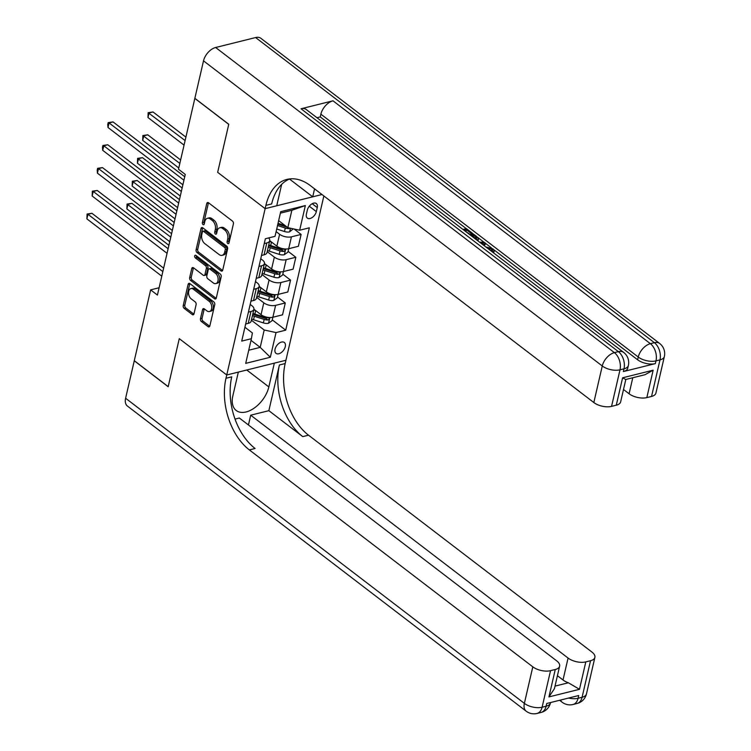 <?xml version="1.0" encoding="UTF-8"?>
<svg xmlns="http://www.w3.org/2000/svg" width="751" height="751" viewBox="0 0 751 751"><rect width="100%" height="100%" fill="white"/><g stroke="black" fill="none" stroke-linecap="round" stroke-linejoin="round"><path stroke-width="1.13" d="M227.778 243.512A1.474 0.939 -104 0 0 228.417 243.681A1.474 0.939 -104 0 0 228.999 242.967L233.401 223.911A2.103 1.342 -104 0 0 232.481 221.094L208.515 202.761A2.103 1.342 -104 0 0 207.595 202.517A2.103 1.342 -104 0 0 206.769 203.53L202.366 222.596A1.474 0.939 -104 0 0 203.014 224.568A1.474 0.939 -104 0 0 203.652 224.737A1.474 0.939 -104 0 0 204.234 224.023L204.807 221.554A6.721 4.281 -104 0 1 207.445 218.297A6.721 4.281 -104 0 1 210.393 219.076L212.383 220.597A6.721 4.281 -104 0 1 215.321 229.599L214.748 232.068A1.474 0.939 -104 0 0 215.396 234.04A1.474 0.939 -104 0 0 216.035 234.209A1.474 0.939 -104 0 0 216.617 233.495L217.189 231.026A6.721 4.281 -104 0 1 219.827 227.769A6.721 4.281 -104 0 1 222.775 228.548L224.765 230.078A6.721 4.281 -104 0 1 227.703 239.081L227.131 241.54A1.474 0.939 -104 0 0 227.778 243.512M285.296 346.633A6.843 4.121 127.4 0 0 284.338 342.475A6.843 4.121 127.4 0 0 279.109 343.245A6.843 4.121 127.4 0 0 275.063 349.177A6.843 4.121 127.4 0 0 276.021 353.345A6.843 4.121 127.4 0 0 281.259 352.576A6.843 4.121 127.4 0 0 285.296 346.633M200.461 318.715A2.103 1.342 -104 0 0 201.381 321.531L208.102 326.676A2.103 1.342 -104 0 0 209.022 326.92A2.103 1.342 -104 0 0 209.848 325.896L214.739 304.728A2.103 1.342 -104 0 0 213.819 301.921L189.853 283.578A2.103 1.342 -104 0 0 188.933 283.334A2.103 1.342 -104 0 0 188.116 284.357L183.225 305.526A2.103 1.342 -104 0 0 184.145 308.332L192.265 314.547A2.103 1.342 -104 0 0 193.185 314.791A2.103 1.342 -104 0 0 194.011 313.777L196.095 304.718A2.103 1.342 -104 0 0 195.185 301.902L191.158 298.823A5.614 3.577 -104 0 1 188.539 293.04A5.614 3.577 -104 0 1 190.904 288.572A5.614 3.577 -104 0 1 193.373 289.219L209.144 301.292A5.614 3.577 -104 0 1 211.763 307.084A5.614 3.577 -104 0 1 209.398 311.543A5.614 3.577 -104 0 1 206.929 310.895L204.3 308.877A2.103 1.342 -104 0 0 203.38 308.642A2.103 1.342 -104 0 0 202.554 309.656L200.461 318.715L202.066 318.321A2.103 1.342 -104 0 0 202.986 321.128L209.707 326.272A2.103 1.342 -104 0 0 209.717 326.291M125.614 398.246L524.367 703.377A12.833 7.726 127.4 0 0 526.169 711.188L127.417 406.056A12.833 7.726 -52.6 0 1 125.614 398.246L134.269 360.78L168.177 386.727L179.273 338.654L168.196 386.634L134.288 360.687L150.641 289.867L157.419 295.059L185.272 174.42L178.485 169.238L194.838 98.409L228.745 124.356L217.668 172.336L265.141 208.656L225.985 378.269A53.481 34.086 -104 0 0 249.341 449.915L532.806 666.832A12.833 6.168 13 0 0 550.539 670.671L542.1 707.226L546.099 706.231L546.737 703.49L578.721 695.529L578.092 698.27L582.091 697.275L590.53 660.72L585.808 661.894L579.481 689.305L548.934 696.909L554.426 688.686L559.626 666.156A12.833 6.168 13 0 0 556.716 660.88L239.344 418.016L235.016 419.096M246.75 370.008L268.839 386.906A24.07 14.494 127.4 0 1 254.627 407.793A24.07 14.494 127.4 0 1 236.218 410.497A24.07 14.494 127.4 0 1 232.848 395.861L238.339 372.102L226.746 374.984L179.273 338.654L226.746 374.984L285.924 360.264L323.859 195.955M220.982 270.876A2.103 1.342 -104 0 0 221.911 271.12A2.103 1.342 -104 0 0 222.728 270.107L227.619 248.938A2.103 1.342 -104 0 0 226.699 246.121L202.742 227.788A2.103 1.342 -104 0 0 201.822 227.544A2.103 1.342 -104 0 0 200.996 228.557L196.105 249.726A2.103 1.342 -104 0 0 197.025 252.543L220.982 270.876L222.587 270.482A2.103 1.342 -104 0 0 222.596 270.491L198.621 252.148L197.025 252.543M221.179 276.828L216.288 297.997A2.103 1.342 -104 0 1 215.462 299.02A2.103 1.342 -104 0 1 214.542 298.776L190.585 280.442A2.103 1.342 -104 0 1 189.665 277.626L191.758 268.567A2.103 1.342 -104 0 1 192.585 267.544A2.103 1.342 -104 0 1 193.505 267.788L203.221 275.232A2.103 1.342 -104 0 0 204.141 275.476A2.103 1.342 -104 0 0 204.967 274.453L206.356 268.445A2.103 1.342 -104 0 0 205.436 265.629L195.316 257.884A1.474 0.939 -104 0 1 194.631 256.373A1.474 0.939 -104 0 1 195.251 255.209A1.474 0.939 -104 0 1 195.898 255.378L220.259 274.021A2.103 1.342 -104 0 1 221.179 276.828M307.337 210.055L306.408 214.073A6.628 3.99 127.4 0 0 307.337 218.109A6.628 3.99 127.4 0 0 312.407 217.358A6.628 3.99 127.4 0 0 316.321 211.604L317.251 207.586A6.628 3.99 127.4 0 0 316.321 203.549A6.628 3.99 127.4 0 0 311.252 204.3A6.628 3.99 127.4 0 0 307.337 210.055M203.512 60.85A12.833 7.726 -52.6 0 1 215.64 47.501L614.393 352.632L618.392 351.637A12.833 8.186 -104 0 1 623.997 368.825A12.833 6.168 13 0 0 628.362 365.493L627.733 368.234A12.833 6.168 -167 0 1 623.368 371.567L623.997 368.825L619.997 369.821L611.558 406.375A12.833 6.168 -167 0 1 593.825 402.536L602.264 365.981L203.512 60.85L194.856 98.315L228.764 124.262L217.668 172.336L265.141 208.656L321.982 194.518L312.726 196.828L314.566 188.848M305.357 205.549L299.658 230.219L287.84 227.666L291.848 210.299L305.357 205.549L280.724 211.679L275.026 236.349L265.356 238.752L241.719 341.104L251.397 338.701L252.374 332.956L244.92 327.258M272.266 319.879L285.709 330.168L309.337 227.816L299.658 230.219M285.709 330.168L276.03 332.571L270.332 357.251L245.699 363.371L251.397 338.701M159.099 287.755L150.641 289.867M291.848 210.299L280.386 213.153M287.84 227.666L278.659 220.634M251.022 340.353L260.203 347.375L264.211 330.018L251.369 320.189M277.541 297.039L285.286 302.963L282.545 314.838L272.866 317.251A8.552 4.112 -167 0 1 261.048 314.688L253.904 309.224M285.286 302.963L275.608 305.366A8.552 4.112 -167 0 1 263.789 302.813L256.645 297.34M282.817 274.19L290.562 280.114L287.821 291.998L278.142 294.401A8.552 4.112 -167 0 1 266.323 291.839L259.179 286.375M290.562 280.114L280.883 282.517A8.552 4.112 -167 0 1 269.065 279.963L261.921 274.49M288.093 251.341L295.838 257.264L293.097 269.149L283.418 271.552A8.552 4.112 -167 0 1 271.59 268.999L264.446 263.526M295.838 257.264L286.159 259.677A8.552 4.112 -167 0 1 274.34 257.114L267.196 251.651M294.026 228.999L301.113 234.425L298.372 246.3L288.694 248.712A8.552 4.112 -167 0 1 276.866 246.15L269.722 240.686M301.113 234.425L291.435 236.828A8.552 4.112 -167 0 1 279.607 234.265L276.124 231.599M248.741 350.229L260.203 347.375L270.332 357.251M260.747 258.72L262.503 260.062A8.552 4.112 -167 0 1 264.436 263.573A8.552 4.112 -167 0 1 261.526 265.798L258.964 266.436M255.471 281.559L257.227 282.902A8.552 4.112 -167 0 1 259.161 286.422A8.552 4.112 -167 0 1 256.251 288.647L253.688 289.285M250.196 304.408L251.951 305.751A8.552 4.112 -167 0 1 253.894 309.271A8.552 4.112 -167 0 1 250.975 311.496L248.412 312.134M268.605 237.945A8.552 4.112 -167 0 1 269.712 240.733A8.552 4.112 -167 0 1 266.802 242.958L264.239 243.596M269.712 240.733L266.971 252.608A8.552 4.112 -167 0 1 264.061 254.833L261.489 255.471M264.436 263.573L261.695 275.457A8.552 4.112 -167 0 1 258.785 277.682L256.222 278.321M259.161 286.422L256.42 298.307A8.552 4.112 -167 0 1 253.509 300.531L250.947 301.17M253.894 309.271L251.144 321.146A8.552 4.112 -167 0 1 248.234 323.371L245.671 324.01M264.211 330.018L276.03 332.571M229.046 242.751A1.474 0.939 -104 0 1 228.736 241.146L229.299 238.677A6.721 4.281 -104 0 0 226.37 229.675L224.765 230.078M219.827 227.769L221.423 227.365A6.721 4.281 -104 0 1 224.371 228.154L226.37 229.675M207.445 218.297L209.041 217.893A6.721 4.281 -104 0 1 211.989 218.672L213.988 220.203A6.721 4.281 -104 0 1 216.917 229.205L216.354 231.674A1.474 0.939 -104 0 0 216.663 233.279M208.506 202.751A2.103 1.342 -104 0 0 208.374 203.136L203.972 222.193A1.474 0.939 -104 0 0 204.281 223.807M202.723 227.778A2.103 1.342 -104 0 0 202.592 228.163L197.701 249.332A2.103 1.342 -104 0 0 198.621 252.148M225.3 249.482A1.474 0.939 -104 0 0 224.662 247.511L203.624 231.421A1.474 0.939 -104 0 0 202.977 231.242A1.474 0.939 -104 0 0 202.404 231.956L201.803 234.565A6.721 4.281 -104 0 0 204.732 243.559L219.114 254.561A6.721 4.281 -104 0 0 222.061 255.34A6.721 4.281 -104 0 0 224.699 252.083L225.3 249.482L226.896 249.088A1.474 0.939 -104 0 0 226.258 247.117L224.662 247.511M202.977 231.242L204.582 230.848A1.474 0.939 -104 0 1 205.22 231.017L226.258 247.117M222.061 255.34L223.657 254.946A6.721 4.281 -104 0 0 226.295 251.688L224.699 252.083M226.896 249.088L226.295 251.688M214.542 298.776L216.147 298.382A2.103 1.342 -104 0 0 216.157 298.391L192.181 280.039L190.585 280.442M193.486 267.778A2.103 1.342 -104 0 0 193.354 268.173L191.261 277.232A2.103 1.342 -104 0 0 192.181 280.039M204.141 275.476L205.746 275.073A2.103 1.342 -104 0 0 206.563 274.059L207.952 268.041A2.103 1.342 -104 0 0 207.032 265.234L196.922 257.49L195.316 257.884M196.255 255.65A1.474 0.939 -104 0 0 196.922 257.49M213.303 282.949A5.614 3.577 -104 0 0 215.772 283.596A5.614 3.577 -104 0 0 218.137 279.128A5.614 3.577 -104 0 0 215.518 273.345L209.961 269.093A2.103 1.342 -104 0 0 209.041 268.849A2.103 1.342 -104 0 0 208.215 269.872L206.825 275.88A2.103 1.342 -104 0 0 207.745 278.696L213.303 282.949M215.772 283.596L217.368 283.202A5.614 3.577 -104 0 0 219.743 278.734A5.614 3.577 -104 0 0 217.123 272.951L215.518 273.345M209.041 268.849L210.637 268.454A2.103 1.342 -104 0 1 211.566 268.698L217.123 272.951M204.291 308.868A2.103 1.342 -104 0 0 204.159 309.262L202.066 318.321M209.398 311.543L210.993 311.149A5.614 3.577 -104 0 0 213.368 306.68A5.614 3.577 -104 0 0 210.749 300.898L209.144 301.292M190.904 288.572L192.509 288.177A5.614 3.577 -104 0 1 194.969 288.825L210.749 300.898M189.843 283.568A2.103 1.342 -104 0 0 189.712 283.953L184.821 305.122A2.103 1.342 -104 0 0 185.741 307.938L193.861 314.153A2.103 1.342 -104 0 0 193.88 314.162M293.284 228.839L289.567 231.89A5.67 2.722 -167 0 1 284.479 231.515L276.725 229.008M185.901 137.123L153.035 111.965L149.036 112.96L147.975 117.531L184.051 145.131M285.23 225.666L278.03 223.338M277.523 225.535L285.286 228.041A5.67 2.722 13 0 0 289.004 228.586L289.97 228.126M289.004 228.586L287.051 227.093A2.891 1.389 -167 0 1 286.056 226.868L277.832 224.211M185.103 140.568L148.154 112.688L153.035 111.965M147.975 117.531L148.154 112.688M184.727 176.767L113.044 121.915L109.045 122.911L183.929 180.212M107.994 127.482L107.74 124.459L108.163 122.638L109.045 122.911L107.994 127.482L182.878 184.784M108.163 122.638L113.044 121.915M271.524 242.057L271.486 242.047A16.362 7.867 -167 0 1 269.571 241.362M291.435 236.828L287.915 252.12L284.291 254.739A5.67 2.722 -167 0 1 279.203 254.364L269.374 251.181A16.362 7.867 -167 0 1 267.459 250.496M268.257 247.023A16.362 7.867 13 0 0 270.182 247.708L280.01 250.89A5.67 2.722 13 0 0 283.728 251.435C285.352 250.571 285.521 249.839 284.235 249.248A5.67 2.722 -167 0 1 280.517 248.694L270.689 245.521A16.362 7.867 -167 0 1 268.764 244.835M180.625 159.963L147.759 134.814L143.76 135.809L142.709 140.381L178.776 167.98M283.728 251.435L281.775 249.942A2.891 1.389 -167 0 1 280.78 249.717L270.951 246.544A13.584 6.534 -167 0 1 268.576 245.643M284.882 249.407L284.235 249.248M179.827 163.408L142.878 135.537L147.759 134.814M142.709 140.381L142.878 135.537M262.981 269.872A16.362 7.867 13 0 0 264.906 270.557L274.735 273.73A5.67 2.722 13 0 0 278.452 274.284C280.076 273.42 280.245 272.688 278.959 272.087A5.67 2.722 -167 0 1 275.241 271.543L265.413 268.37L266.211 264.896A16.362 7.867 -167 0 1 264.296 264.202M286.159 259.677L282.639 274.96L279.015 277.588A5.67 2.722 -167 0 1 273.937 277.203L264.108 274.031A16.362 7.867 -167 0 1 262.183 273.345M265.413 268.37A16.362 7.867 -167 0 1 263.488 267.675M182.136 188.003L142.483 157.663L138.484 158.658L137.433 163.23L180.287 196.02M278.452 274.284L276.499 272.791A2.891 1.389 -167 0 1 275.504 272.557L265.676 269.384A13.584 6.534 -167 0 1 263.301 268.492M279.607 272.256L278.959 272.087M181.338 191.449L137.602 158.377L142.483 157.663M137.433 163.23L137.602 158.377M260.972 287.755L260.935 287.736A16.362 7.867 -167 0 1 259.02 287.051M280.883 282.517L277.363 297.809L273.749 300.428A5.67 2.722 -167 0 1 268.661 300.053L258.832 296.88A16.362 7.867 -167 0 1 256.908 296.194M257.715 292.721A16.362 7.867 13 0 0 259.63 293.406L269.459 296.579A5.67 2.722 13 0 0 273.176 297.133C274.8 296.26 274.969 295.528 273.683 294.936A5.67 2.722 -167 0 1 269.966 294.383L260.137 291.21A16.362 7.867 -167 0 1 258.222 290.524M176.861 210.853L137.208 180.512L133.209 181.507L132.157 186.07L175.011 218.86M273.176 297.133L271.224 295.641A2.891 1.389 -167 0 1 270.229 295.406L260.4 292.233A13.584 6.534 -167 0 1 258.034 291.341M274.331 295.105L273.683 294.936M176.063 214.298L132.326 181.226L137.208 180.512M132.157 186.07L132.326 181.226M179.451 199.616L107.768 144.765L103.769 145.76L178.654 203.061M102.718 150.322L102.474 147.309L102.896 145.478L103.769 145.76L102.718 150.322L177.602 207.633M102.896 145.478L107.768 144.765M174.176 222.465L102.493 167.604L98.494 168.599L173.387 225.91M97.442 173.171L97.198 170.158L97.621 168.327L98.494 168.599L97.442 173.171L172.326 230.473M97.621 168.327L102.493 167.604M168.9 245.305L97.226 190.454L93.227 191.449L168.111 248.75M92.166 196.02L92.345 191.176L93.227 191.449L92.166 196.02L167.051 253.322M92.345 191.176L97.226 190.454M255.697 310.595L255.669 310.585A16.362 7.867 -167 0 1 253.744 309.9M272.876 317.241L272.087 320.658L268.473 323.277A5.67 2.722 -167 0 1 263.385 322.902L253.556 319.729A16.362 7.867 -167 0 1 251.632 319.034M252.439 315.561A16.362 7.867 13 0 0 254.354 316.255L264.183 319.428A5.67 2.722 13 0 0 267.9 319.973C269.525 319.109 269.693 318.377 268.407 317.786A5.67 2.722 -167 0 1 264.69 317.232L254.861 314.059A16.362 7.867 -167 0 1 252.946 313.374M171.585 233.692L131.932 203.352L127.933 204.347L126.881 208.919L169.735 241.709M267.9 319.973L265.957 318.48A2.891 1.389 -167 0 1 264.953 318.255L255.124 315.082A13.584 6.534 -167 0 1 252.758 314.181M269.055 317.955L268.407 317.786M170.787 237.138L127.06 204.075L131.932 203.352M126.881 208.919L127.06 204.075M163.634 268.154L91.951 213.303L87.951 214.298L162.836 271.599M86.891 218.87L87.069 214.016L87.951 214.298L86.891 218.87L161.775 276.171M87.069 214.016L91.951 213.303M485.841 246.948L492.966 248.863L494.214 250.937L493.623 252.899M492.008 251.059L489.126 249.463M479.607 242.179L484.113 242.216L485.409 243.202L485.071 244.666L483.963 245.511M462.982 229.459L466.352 228.614L472.088 233.007L471.75 234.472L470.642 234.744L465.489 231.374M623.368 371.567L655.351 363.615A12.833 6.168 -167 0 1 637.618 359.776L638.256 357.035L320.874 114.171A12.833 7.726 -52.6 0 1 333.003 100.812L301.02 108.773A12.833 7.726 -52.6 0 1 306.286 109.552L623.659 352.407A12.833 7.726 127.4 0 0 618.392 351.637L301.02 108.773M316.969 117.729L320.245 116.912L466.249 228.642M472.069 233.092L473.768 234.387M477.814 237.485L483.982 242.207M485.39 243.286L491.511 247.971M493.942 249.83L637.618 359.776M478.105 240.17L477.88 240.855M281.681 184.361L276.734 205.774L265.141 208.656L265.901 205.37A53.481 34.086 76 0 1 286.901 179.423A53.481 34.086 76 0 1 310.36 185.628L593.825 402.536M653.154 370.187L645.034 374.702L625.686 379.508L622.607 377.791L653.154 370.187L646.827 397.608L651.549 396.434L659.988 359.879L655.989 360.874L655.351 363.615M646.827 397.608A12.833 6.168 -167 0 1 629.094 393.768L632.793 377.744M623.499 389.487L629.094 393.768M333.003 100.812L650.385 343.676L654.384 342.681A12.833 8.186 -104 0 1 659.988 359.879A12.833 6.168 13 0 0 664.353 356.537L655.914 393.092A12.833 6.168 -167 0 1 651.549 396.434M215.64 47.501L255.622 37.55A12.833 7.726 -52.6 0 1 260.897 38.32L659.65 343.46A12.833 7.726 127.4 0 0 654.384 342.681L255.622 37.55M289.482 179.038L312.726 196.828M625.818 379.48L620.645 401.86A12.833 6.168 -167 0 1 616.28 405.202L622.607 377.791M611.558 406.375L616.28 405.202M320.245 116.912L320.874 114.171M265.901 205.37L271.655 203.934A53.481 34.086 76 0 1 289.82 178.898M472.088 233.007L470.98 233.279L466.39 229.768L466.052 231.233M466.39 229.768L464.127 230.332M470.98 233.279L470.642 234.744M470.492 235.204L473.862 234.368L476.641 236.49L478.443 238.705L477.063 240.236M475.918 239.353L476.697 237.86L473.9 235.514L471.637 236.077M473.9 235.514L472.999 237.119M476.697 237.86L476.425 239.053M476.359 239.325L473.562 236.978M475.552 236.781L475.214 238.245M485.409 243.202L483.175 244.91M482.104 244.084L483.653 242.986L480.687 243.005M494.214 250.937L493.313 251.951L491.877 251.144L492.59 250.374L491.802 249.088L491.464 250.552M491.802 249.088L487.005 247.839M493.313 251.951L493.172 252.561M248.44 424.982L250.703 415.19L568.075 658.054A12.833 6.168 13 0 0 585.808 661.894M268.858 410.675L279.41 364.986A53.481 34.086 -104 0 0 302.766 436.622L268.858 410.675L250.703 415.19M268.839 386.906L274.331 363.146L285.924 360.264L285.164 363.55A53.481 34.086 -104 0 0 308.52 435.195L591.985 652.103A12.833 6.168 13 0 1 594.895 657.378L586.456 693.933A12.833 6.168 -167 0 1 582.091 697.275A12.833 8.186 -104 0 1 577.05 703.499A12.833 12.833 0 0 0 586.456 693.933M548.934 696.909L555.261 669.498L550.539 670.671M555.261 669.498A12.833 6.168 13 0 0 559.626 666.156M590.53 660.72A12.833 6.168 13 0 0 594.895 657.378M555.027 686.104L568.366 682.781A12.833 6.168 -167 0 1 563.015 679.984L568.075 658.054M557.42 675.712L563.015 679.984M225.985 378.269L231.74 376.842A53.481 34.086 -104 0 0 255.096 448.478L249.341 449.915M568.366 682.781L579.481 689.305M261.048 314.688L263.789 302.813M266.323 291.839L269.065 279.963M271.59 268.999L274.34 257.114M276.866 246.15L279.607 234.265M264.061 254.833L266.802 242.958M258.785 277.682L261.526 265.798M253.509 300.531L256.251 288.647M272.866 317.251L275.608 305.366M248.234 323.371L250.975 311.496M312.191 203.709L317.251 207.586M309.271 206.206L316.321 211.604M229.299 238.677L227.703 239.081M224.371 228.154L222.775 228.548M216.354 231.674L214.748 232.068M216.917 229.205L215.321 229.599M213.988 220.203L212.383 220.597M211.989 218.672L210.393 219.076M203.972 222.193L202.366 222.596M208.374 203.136L206.769 203.53M228.736 241.146L227.131 241.54M197.701 249.332L196.105 249.726M202.592 228.163L200.996 228.557M205.22 231.017L203.624 231.421M191.261 277.232L189.665 277.626M193.354 268.173L191.758 268.567M206.563 274.059L204.967 274.453M207.952 268.041L206.356 268.445M207.032 265.234L205.436 265.629M211.566 268.698L209.961 269.093M204.159 309.262L202.554 309.656M194.969 288.825L193.373 289.219M193.861 314.153L192.265 314.547M185.741 307.938L184.145 308.332M184.821 305.122L183.225 305.526M189.712 283.953L188.116 284.357M209.707 326.272L208.102 326.676M202.986 321.128L201.381 321.531M289.661 231.824L290.487 228.238M284.479 231.515L285.286 228.041M284.385 254.673L285.699 249.003M270.689 245.521L271.486 242.047M269.374 251.181L270.182 247.708M280.517 248.694L280.658 248.083M279.203 254.364L280.01 250.89M279.109 277.523L280.423 271.843M264.108 274.031L264.906 270.557M275.241 271.543L275.382 270.933M273.937 277.203L274.735 273.73M273.833 300.362L275.148 294.692M260.137 291.21L260.935 287.736M258.832 296.88L259.63 293.406M269.966 294.383L270.107 293.782M268.661 300.053L269.459 296.579M268.558 323.212L269.872 317.542M254.861 314.059L255.669 310.585M253.556 319.729L254.354 316.255M264.69 317.232L264.831 316.622M263.385 322.902L264.183 319.428M638.256 357.035A12.833 6.168 13 0 0 655.989 360.874A12.833 8.186 76 0 0 650.385 343.676A12.833 7.726 127.4 0 0 638.256 357.035M602.264 365.981A12.833 6.168 13 0 0 619.997 369.821A12.833 8.186 76 0 0 614.393 352.632A12.833 7.726 127.4 0 0 602.264 365.981M279.41 364.986L285.164 363.55M302.766 436.622L308.52 435.195M526.169 711.188A12.833 12.833 0 0 0 537.068 713.45A12.833 8.186 76 0 0 542.1 707.226A12.833 6.168 -167 0 1 524.367 703.377L532.806 666.832M550.474 702.889A12.833 6.168 -167 0 1 546.099 706.231A12.833 8.186 -104 0 1 541.058 712.455A12.833 12.833 0 0 0 550.474 702.889L550.549 702.532M560.537 700.054A12.833 7.726 127.4 0 0 562.152 702.232A12.833 12.833 0 0 0 573.051 704.494A12.833 8.186 76 0 0 578.092 698.27A12.833 6.168 -167 0 1 568.573 698.054M664.353 356.537A12.833 12.833 0 0 0 659.65 343.46M628.362 365.493A12.833 12.833 0 0 0 623.659 352.407M478.077 240.414L478.415 238.949M541.058 712.455L537.068 713.45M559.608 700.279L562.152 702.232M577.05 703.499L573.051 704.494"/></g></svg>
